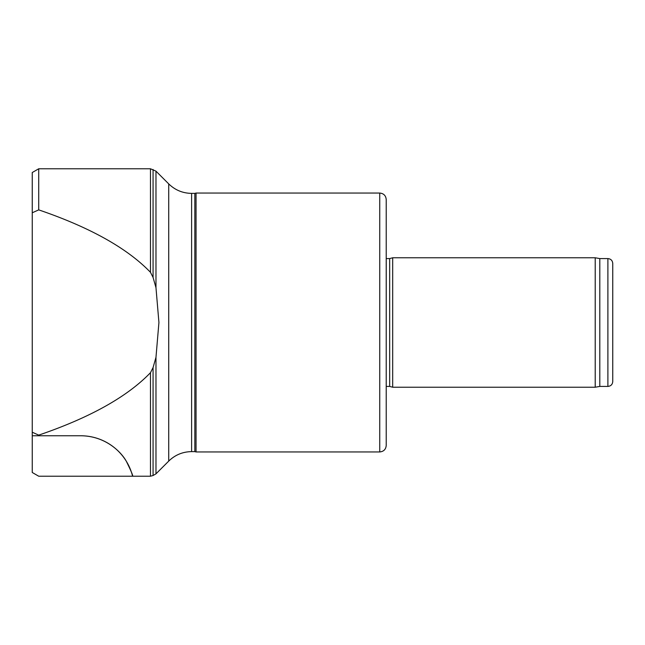 <?xml version="1.0" encoding="UTF-8"?>
<svg xmlns="http://www.w3.org/2000/svg" width="645" height="645" viewBox="0 0 645 645"><rect width="100%" height="100%" fill="white"/><g stroke="black" fill="none" stroke-linecap="round" stroke-linejoin="round"><path stroke-width="0.97" d="M32.25 432.215L32.25 212.786L38.724 209.875C89.969 227.371 127.226 248.18 150.478 272.319L153.075 277.447L155.977 287.718L158.928 322.5L155.977 357.282L153.075 367.553L153.075 475.518L150.478 476.22L150.478 372.681C127.226 396.82 89.969 417.629 38.724 435.125L32.25 432.215L32.25 472.479L38.724 476.22L132.596 476.22C133.257 476.099 131.161 471.1 126.291 461.215C121.276 452.129 105.595 435.915 80.794 435.762L38.724 435.762L38.724 435.125M153.075 367.553L150.478 372.681M32.25 212.786L32.25 172.521L38.724 168.78L150.478 168.78L150.478 272.319M38.724 209.875L38.724 168.78M38.724 435.762L32.25 435.762M392.692 322.5L392.692 257.774L595.214 257.774L595.214 387.226L392.692 387.226L392.692 322.5M599.802 258.589L607.896 258.589L607.896 386.411L599.802 386.411L599.802 258.589L595.214 257.774M607.896 386.411C610.847 386.129 612.46 384.509 612.75 381.558L612.75 263.442C612.46 260.491 610.847 258.871 607.896 258.589M191.605 451.621L194.838 451.621L194.838 193.379L191.605 193.379L191.605 451.621C182.72 451.75 175.093 454.91 168.724 461.102L168.724 183.898L155.977 171.151L150.478 168.78M194.838 451.621L196.048 451.943L196.048 193.057L194.838 193.379M379.744 193.057L379.744 451.943C383.678 451.565 385.839 449.404 386.218 445.477L386.218 199.523C385.839 195.596 383.678 193.435 379.744 193.057L196.048 193.057M386.234 322.5L386.234 258.589L389.669 258.589L389.669 386.411L386.218 386.411L386.218 248.067M150.478 476.22L132.596 476.22A53.398 53.398 0 0 0 80.794 435.762M153.075 475.518L155.977 473.849L155.977 357.282M153.075 277.447L153.075 169.482M155.977 287.718L155.977 171.151M599.802 386.411L595.214 387.226M168.724 461.102L155.977 473.849M168.724 183.898C175.093 190.09 182.72 193.25 191.605 193.379M379.744 451.943L196.048 451.943M389.669 386.411L392.692 387.226M389.669 258.589L392.692 257.774"/></g></svg>
